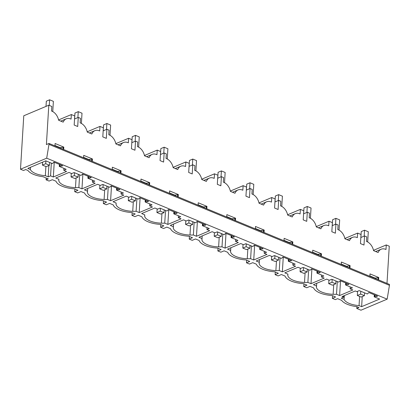 <?xml version="1.0" encoding="UTF-8"?>
<svg xmlns="http://www.w3.org/2000/svg" width="410" height="410" viewBox="0 0 410 410"><rect width="100%" height="100%" fill="white"/><g stroke="black" fill="none" stroke-linecap="round" stroke-linejoin="round"><path stroke-width="0.61" d="M51.347 163.139L50.568 175.859L53.336 177.002L66.553 171.426L63.786 170.283L63.909 168.336M63.786 170.283L66.174 169.279L59.26 166.414L59.383 164.4M53.336 177.002L54.238 162.268M55.232 146.016L55.253 145.632M50.568 175.859L48.185 176.864L48.877 165.517M30.509 167.27L30.371 169.489A16.016 6.616 -176.5 0 0 45.336 175.685L45.894 166.542M45.336 175.685L48.185 176.864M62.043 165.502L62.012 166.04L62.668 165.763L53.956 162.15L52.424 163.585L45.771 160.828L27.783 168.418L30.371 169.489M60.378 148.148L60.403 147.764L54.971 145.514M54.95 145.898L55.094 143.5L63.811 147.108L60.403 147.764M63.037 149.25L63.15 147.385M63.663 149.512L63.811 147.108M62.012 166.04L59.896 166.147L59.988 164.651M60.982 148.399L61.039 147.492M59.896 166.147L59.26 166.414M20.5 169.227L46.694 158.178L387.153 299.156L360.964 310.206L356.756 308.463L358.965 307.531L356.746 306.613A19.019 7.857 -176.5 0 1 341.643 300.361L337.584 298.68L335.38 299.607L332.372 298.367L335.626 296.994L332.008 295.492A19.019 7.857 -176.5 0 1 313.619 287.882L310.001 286.385L306.752 287.753L303.743 286.513L306.998 285.14L303.38 283.638A19.019 7.857 -176.5 0 1 284.991 276.027L281.373 274.531L278.118 275.899L275.115 274.659L278.369 273.285L274.751 271.784A19.019 7.857 -176.5 0 1 256.363 264.173L252.744 262.677L249.49 264.045L246.487 262.805L249.741 261.431L246.123 259.93A19.019 7.857 -176.5 0 1 227.734 252.319L224.116 250.823L220.862 252.191L217.859 250.951L221.113 249.577L217.495 248.076A19.019 7.857 -176.5 0 1 199.106 240.465L195.488 238.968L192.234 240.337L189.23 239.097L192.485 237.723L188.866 236.221A19.019 7.857 -176.5 0 1 170.478 228.611L166.86 227.114L163.605 228.483L160.602 227.242L163.857 225.869L160.233 224.367A19.019 7.857 -176.5 0 1 141.85 216.757L138.232 215.26L134.977 216.629L131.974 215.388L135.223 214.015L131.605 212.513A19.019 7.857 -176.5 0 1 113.221 204.903L109.603 203.406L106.349 204.774L103.34 203.534L106.595 202.161L102.977 200.659A19.019 7.857 -176.5 0 1 84.593 193.048L80.975 191.552L77.721 192.92L74.712 191.68L77.967 190.307L74.348 188.805A19.019 7.857 -176.5 0 1 55.965 181.194L52.347 179.698L49.092 181.066L46.084 179.826L48.293 178.893L43.035 176.715A19.019 7.857 -176.5 0 1 27.931 170.463L25.712 169.545L23.503 170.473L20.5 169.227L23.77 115.779L48.805 105.216L51.814 106.456L51.537 111.018A10.009 7.001 -112.9 0 1 58.64 120.248L63.212 122.139A10.009 7.001 -112.9 0 1 66.251 118.818A10.009 7.001 -112.9 0 1 71.073 119.11L71.35 114.549L74.733 115.948L74.174 125.045L77.705 126.511L78.264 117.409L80.442 118.311L80.165 122.872A10.009 7.001 -112.9 0 1 87.268 132.102L91.845 133.993A10.009 7.001 -112.9 0 1 94.879 130.672A10.009 7.001 -112.9 0 1 99.702 130.964L99.978 126.403L103.361 127.802L102.802 136.899L106.333 138.365L106.892 129.263L109.07 130.165L108.793 134.726A10.009 7.001 -112.9 0 1 115.897 143.956L120.473 145.847A10.009 7.001 -112.9 0 1 123.507 142.526A10.009 7.001 -112.9 0 1 128.33 142.818L128.607 138.257L131.989 139.656L131.431 148.753L134.962 150.219L135.52 141.117L137.698 142.019L137.422 146.58A10.009 7.001 -112.9 0 1 144.525 155.81L149.102 157.701A10.009 7.001 -112.9 0 1 152.136 154.38A10.009 7.001 -112.9 0 1 156.958 154.672L157.235 150.111L160.617 151.51L160.059 160.607L163.595 162.073L164.149 152.971L166.327 153.873L166.05 158.434A10.009 7.001 -112.9 0 1 173.158 167.664L177.73 169.555A10.009 7.001 -112.9 0 1 180.764 166.234A10.009 7.001 -112.9 0 1 185.586 166.527L185.863 161.965L189.246 163.364L188.687 172.461L192.223 173.927L192.777 164.825L194.955 165.727L194.678 170.288A10.009 7.001 -112.9 0 1 201.787 179.518L206.358 181.41A10.009 7.001 -112.9 0 1 209.392 178.089A10.009 7.001 -112.9 0 1 214.215 178.381L214.491 173.82L217.874 175.219L217.32 184.315L220.852 185.781L221.405 176.679L223.583 177.581L223.306 182.142A10.009 7.001 -112.9 0 1 230.415 191.373L234.986 193.264A10.009 7.001 -112.9 0 1 238.02 189.943A10.009 7.001 -112.9 0 1 242.843 190.235L243.12 185.674L246.502 187.073L245.949 196.17L249.48 197.635L250.033 188.533L252.217 189.435L251.935 193.997A10.009 7.001 -112.9 0 1 259.043 203.227L263.615 205.118A10.009 7.001 -112.9 0 1 266.649 201.797A10.009 7.001 -112.9 0 1 271.471 202.089L271.753 197.528L275.13 198.927L274.577 208.024L278.108 209.489L278.662 200.387L280.845 201.289L280.563 205.851A10.009 7.001 -112.9 0 1 287.671 215.081L292.243 216.972A10.009 7.001 -112.9 0 1 295.277 213.651A10.009 7.001 -112.9 0 1 300.099 213.943L300.381 209.382L303.759 210.781L303.205 219.878L306.736 221.344L307.295 212.242L309.473 213.144L309.191 217.705A10.009 7.001 -112.9 0 1 316.3 226.935L320.871 228.826A10.009 7.001 -112.9 0 1 323.905 225.505A10.009 7.001 -112.9 0 1 328.728 225.797L329.01 221.236L332.387 222.635L331.833 231.732L335.365 233.198L335.923 224.096L338.101 224.998L337.819 229.559A10.009 7.001 -112.9 0 1 344.928 238.789L349.499 240.68A10.009 7.001 -112.9 0 1 352.533 237.359A10.009 7.001 -112.9 0 1 357.356 237.651L357.638 233.09L361.02 234.489L360.462 243.586L363.993 245.052L364.551 235.95L366.73 236.852L366.448 241.413A10.009 7.001 -112.9 0 1 373.556 250.643L378.128 252.534A10.009 7.001 -112.9 0 1 381.167 249.213A10.009 7.001 -112.9 0 1 385.984 249.505L386.266 244.944L389.269 246.19L386.994 283.392M361.635 306.654L379.624 299.064L374.176 296.809L377.584 296.158L368.872 292.545L367.339 293.98L359.221 290.618L356.838 291.623L355.275 290.977L342.058 296.553L343.621 297.199L341.233 298.208L344.087 299.387A16.016 6.616 -176.5 0 0 359.047 305.583L361.635 306.654L362.25 296.563M259.279 262.277A16.103 6.652 -176.5 0 0 259.151 262.959A16.103 6.652 -176.5 0 0 259.202 263.691L259.453 259.607L259.279 262.277L256.173 260.991L269.39 255.415L272.132 256.552L274.515 255.543L281.45 258.418L282.982 256.983L291.7 260.596L288.291 261.247L288.414 259.233M259.202 263.691A16.016 6.616 -176.5 0 0 275.879 270.595A16.098 6.652 -176.5 0 0 279.256 270.549L282.367 271.835L295.584 266.259L292.817 265.116L295.205 264.112L288.291 261.247M287.83 275.546L287.907 274.131A16.103 6.652 -176.5 0 0 287.779 274.813A16.103 6.652 -176.5 0 0 287.83 275.546A16.016 6.616 -176.5 0 0 304.512 282.449A16.098 6.652 -176.5 0 0 307.884 282.403L310.995 283.689L324.213 278.113L321.445 276.97L323.833 275.966L316.92 273.101L317.043 271.087M287.907 274.131L284.801 272.845L298.019 267.269L300.761 268.406L303.144 267.397L310.083 270.272L311.61 268.837L320.328 272.45L316.92 273.101M116.061 204.421L116.138 203.006A16.103 6.652 -176.5 0 0 116.01 203.688A16.103 6.652 -176.5 0 0 116.061 204.421A16.016 6.616 -176.5 0 0 132.737 211.324A16.098 6.652 -176.5 0 0 136.115 211.278L139.221 212.564L152.438 206.988L149.676 205.846L152.059 204.841L145.145 201.976L145.268 199.962M116.138 203.006L113.027 201.72L126.244 196.144L128.986 197.282L131.374 196.272L138.308 199.147L139.841 197.712L148.558 201.325L145.145 201.976M164.743 223.132L167.849 224.419L181.066 218.843L178.304 217.7L180.687 216.695L173.773 213.83L177.187 213.179L168.469 209.566L166.937 211.001L160.002 208.126L157.614 209.136L154.872 207.998L141.655 213.574L144.766 214.86A16.103 6.652 -176.5 0 0 144.638 215.542A16.103 6.652 -176.5 0 0 144.689 216.275A16.016 6.616 -176.5 0 0 161.366 223.178A16.098 6.652 -176.5 0 0 164.743 223.132L165.522 210.412M58.804 180.713L58.881 179.298A16.103 6.652 -176.5 0 0 58.753 179.98A16.103 6.652 -176.5 0 0 58.804 180.713A16.016 6.616 -176.5 0 0 75.481 187.616A16.098 6.652 -176.5 0 0 78.853 187.57L79.632 174.85M58.881 179.298L55.77 178.012L68.988 172.436L71.73 173.573L74.118 172.564L81.052 175.439L82.584 174.004L91.297 177.617L87.889 178.268L88.012 176.254M78.853 187.57L81.964 188.856L95.181 183.28L92.419 182.137L94.802 181.133L87.889 178.268M87.673 188.487L87.509 191.152A16.103 6.652 -176.5 0 0 87.381 191.834A16.103 6.652 -176.5 0 0 87.432 192.567A16.016 6.616 -176.5 0 0 104.109 199.47A16.098 6.652 -176.5 0 0 107.487 199.424L108.26 186.704M87.509 191.152L84.398 189.866L97.616 184.29L100.358 185.428L102.746 184.418L109.68 187.293L111.212 185.858L119.93 189.471L116.517 190.122L116.64 188.108M107.487 199.424L110.592 200.71L123.81 195.134L121.047 193.991L123.43 192.987L116.517 190.122M173.394 226.715A16.103 6.652 -176.5 0 0 173.266 227.396A16.103 6.652 -176.5 0 0 173.317 228.129L173.568 224.044L173.394 226.715L170.283 225.428L183.501 219.852L186.248 220.99L188.631 219.98L195.565 222.855L197.097 221.421L205.815 225.034L202.402 225.684L202.525 223.67M173.317 228.129A16.016 6.616 -176.5 0 0 189.994 235.032A16.098 6.652 -176.5 0 0 193.371 234.986L196.477 236.273L209.695 230.697L206.932 229.554L209.315 228.549L202.402 225.684M230.815 247.758L230.651 250.423L227.545 249.136L240.762 243.56L243.504 244.698L245.887 243.689L252.821 246.564L254.354 245.129L263.071 248.742L259.663 249.393L259.786 247.379M230.651 250.423A16.103 6.652 -176.5 0 0 230.522 251.104A16.103 6.652 -176.5 0 0 230.574 251.837A16.016 6.616 -176.5 0 0 247.25 258.741A16.098 6.652 -176.5 0 0 250.628 258.695L253.739 259.981L266.951 254.405L264.189 253.262L266.572 252.258L259.663 249.393M316.535 285.985A16.103 6.652 -176.5 0 0 316.407 286.667A16.103 6.652 -176.5 0 0 316.458 287.4L316.71 283.315L316.535 285.985L313.43 284.699L326.647 279.123L329.389 280.261L331.772 279.251L338.711 282.126L340.238 280.691L348.956 284.304L345.548 284.955L345.671 282.941M316.458 287.4A16.016 6.616 -176.5 0 0 333.14 294.303A16.098 6.652 -176.5 0 0 336.513 294.257L339.623 295.543L352.841 289.967L350.073 288.824L352.462 287.82L345.548 284.955M202.186 235.904L202.022 238.569L198.917 237.282L212.129 231.706L214.876 232.844L217.259 231.834L224.193 234.71L225.725 233.275L234.443 236.888L231.035 237.539L231.158 235.524M202.022 238.569A16.103 6.652 -176.5 0 0 201.894 239.25A16.103 6.652 -176.5 0 0 201.945 239.983A16.016 6.616 -176.5 0 0 218.622 246.887A16.098 6.652 -176.5 0 0 222 246.84L225.105 248.127L238.323 242.551L235.56 241.408L237.943 240.403L231.035 237.539M46.084 179.826L46.197 178.022M58.574 119.935L71.35 114.549M46.694 158.178L48.98 144.361L389.444 285.334L389.5 284.427L49.036 143.454L46.402 144.566L48.805 105.216M83.579 157.753L83.722 155.354L92.44 158.962L89.031 159.618L83.599 157.368M92.291 161.366L92.44 158.962M112.207 169.607L112.35 167.208L121.068 170.816L117.66 171.472L112.227 169.222M120.924 173.22L121.068 170.816M140.835 181.461L140.978 179.062L149.696 182.67L146.288 183.326L140.855 181.076M149.553 185.074L149.696 182.67M169.463 193.315L169.612 190.916L178.324 194.524L174.916 195.18L169.489 192.931M178.181 196.928L178.324 194.524M198.091 205.169L198.24 202.771L206.953 206.379L203.544 207.035L198.117 204.785M206.809 208.782L206.953 206.379M226.72 217.023L226.868 214.625L235.581 218.233L232.173 218.889L226.745 216.639M235.437 220.636L235.581 218.233M255.348 228.877L255.497 226.479L264.214 230.087L260.801 230.743L255.374 228.493M264.066 232.49L264.214 230.087M283.976 240.731L284.125 238.333L292.842 241.941L289.429 242.597L284.002 240.347M292.694 244.345L292.842 241.941M312.604 252.586L312.753 250.187L321.471 253.795L318.058 254.451L312.63 252.201M321.322 256.199L321.471 253.795M341.233 264.44L341.381 262.041L350.099 265.649L346.686 266.305L341.258 264.055M349.95 268.053L350.099 265.649M369.866 276.294L370.01 273.895L378.727 277.503L375.319 278.159L369.887 275.909M378.579 279.907L378.727 277.503M49.036 143.454L48.98 144.361M387.153 299.156L389.444 285.334M89.006 160.002L89.031 159.618M88.524 178.001L88.616 176.505M89.611 160.254L89.667 159.346M90.641 177.894L90.671 177.356M91.666 161.104L91.784 159.239M74.548 118.977L78.264 117.409M74.712 191.68L74.876 189.025M87.207 131.789L99.978 126.403M92.419 182.137L92.537 180.19M81.964 188.856L82.866 174.122M83.86 157.87L83.881 157.486M117.634 171.857L117.66 171.472M117.152 189.856L117.245 188.359M118.239 172.108L118.295 171.201M119.269 189.748L119.3 189.21M120.294 172.958L120.412 171.093M103.176 130.831L106.892 129.263M103.34 203.534L103.504 200.879M115.835 143.643L128.607 138.257M121.047 193.991L121.165 192.044M110.592 200.71L111.494 185.976M112.489 169.725L112.514 169.34M146.262 183.711L146.288 183.326M145.781 201.71L145.873 200.213M146.867 183.962L146.923 183.055M147.897 201.602L147.933 201.064M148.922 184.813L149.04 182.947M131.805 142.685L135.52 141.117M131.974 215.388L132.133 212.734M144.463 155.498L157.235 150.111M149.676 205.846L149.793 203.898M139.221 212.564L140.123 197.83M141.117 181.579L141.142 181.194M136.115 211.278L136.889 198.558M144.689 216.275L144.766 214.86M173.773 213.83L173.896 211.816M174.891 195.565L174.916 195.18M174.409 213.564L174.501 212.067M175.495 195.816L175.552 194.909M176.525 213.456L176.561 212.918M177.556 196.667L177.668 194.801M160.433 154.539L164.149 152.971M160.602 227.242L160.761 224.588M173.092 167.352L185.863 161.965M178.304 217.7L178.422 215.752M167.849 224.419L168.751 209.684M169.745 193.433L169.771 193.048M203.519 207.419L203.544 207.035M203.037 225.418L203.129 223.921M204.124 207.67L204.18 206.763M205.154 225.31L205.19 224.772M206.184 208.521L206.297 206.655M189.061 166.393L192.777 164.825M189.23 239.097L189.389 236.442M201.72 179.206L214.491 173.82M206.932 229.554L207.05 227.606M196.477 236.273L197.379 221.538M198.373 205.287L198.399 204.903M193.371 234.986L194.15 222.266M232.147 219.273L232.173 218.889M231.671 237.272L231.758 235.776M232.752 219.524L232.808 218.617M233.782 237.164L233.818 236.626M234.812 220.375L234.925 218.509M217.689 178.248L221.405 176.679M217.859 250.951L218.017 248.296M230.348 191.06L243.12 185.674M235.56 241.408L235.678 239.46M225.105 248.127L226.007 233.392M227.002 217.141L227.027 216.757M222 246.84L222.779 234.12M260.78 231.127L260.801 230.743M260.299 249.126L260.386 247.63M261.38 231.378L261.436 230.471M262.41 249.019L262.446 248.48M263.44 232.229L263.553 230.364M246.318 190.102L250.033 188.533M246.487 262.805L246.651 260.15M258.976 202.914L271.753 197.528M264.189 253.262L264.306 251.315M253.739 259.981L254.636 245.247M255.63 228.995L255.655 228.611M250.628 258.695L251.407 245.974M289.409 242.981L289.429 242.597M288.927 260.98L289.019 259.484M290.013 243.232L290.065 242.325M291.044 260.873L291.074 260.335M292.069 244.083L292.181 242.218M274.946 201.956L278.662 200.387M275.115 274.659L275.279 272.004M287.605 214.768L300.381 209.382M292.817 265.116L292.935 263.169M282.367 271.835L283.264 257.101M284.258 240.849L284.284 240.465M279.256 270.549L280.035 257.828M318.037 254.835L318.058 254.451M317.555 272.834L317.647 271.338M318.642 255.087L318.693 254.179M319.672 272.727L319.703 272.189M320.697 255.937L320.81 254.072M303.574 213.81L307.295 212.242M303.743 286.513L303.907 283.858M316.233 226.622L329.01 221.236M321.445 276.97L321.563 275.023M310.995 283.689L311.897 268.955M312.891 252.703L312.912 252.319M307.884 282.403L308.663 269.683M346.665 266.69L346.686 266.305M346.183 284.689L346.276 283.192M347.27 266.941L347.321 266.034M348.3 284.581L348.331 284.043M349.325 267.791L349.438 265.926M332.202 225.664L335.923 224.096M332.372 298.367L332.536 295.712M344.861 238.476L357.638 233.09M350.073 288.824L350.191 286.877M339.623 295.543L340.526 280.809M341.52 264.558L341.54 264.173M336.513 294.257L337.292 281.537M374.176 296.809L374.299 294.795M375.293 278.544L375.319 278.159M376.928 296.435L376.959 295.897M377.953 279.646L378.066 277.78M374.812 296.543L374.904 295.046M375.898 278.795L375.955 277.888M386.266 244.944L373.489 250.331M356.756 308.463L356.864 306.659M344.087 299.387L344.318 295.6M359.047 305.583L359.606 296.44M343.621 297.199L343.703 295.861M360.831 237.518L364.551 235.95M49.472 165.266L46.176 166.66L42.42 165.102L45.715 163.713L49.472 165.266L49.646 162.432M42.42 165.102L42.599 162.17M46.007 106.395L46.33 101.188L49.62 99.794L53.382 101.352L52.757 111.571M45.715 163.713L45.889 160.879M49.282 105.411L49.62 99.794M78.1 177.12L74.805 178.514L71.048 176.956L74.343 175.567L78.1 177.12L78.274 174.286M71.048 176.956L71.268 173.379M74.594 118.956L74.958 113.042L78.254 111.648L82.01 113.206L81.385 123.425M74.343 175.567L74.517 172.733M77.89 117.567L78.254 111.648M106.728 188.974L103.433 190.368L99.676 188.81L102.971 187.421L106.728 188.974L106.902 186.14M99.676 188.81L99.896 185.233M103.223 130.81L103.586 124.896L106.882 123.502L110.638 125.06L110.013 135.279M102.971 187.421L103.146 184.587M106.518 129.422L106.882 123.502M135.356 200.828L132.061 202.222L128.304 200.664L131.6 199.275L135.356 200.828L135.531 197.994M128.304 200.664L128.525 197.087M131.851 142.665L132.215 136.75L135.51 135.356L139.267 136.914L138.641 147.134M131.6 199.275L131.774 196.441M135.146 141.276L135.51 135.356M163.985 212.682L160.689 214.076L156.933 212.518L160.228 211.129L163.985 212.682L164.159 209.848M156.933 212.518L157.153 208.941M160.479 154.519L160.843 148.604L164.138 147.21L167.895 148.768L167.27 158.988M160.228 211.129L160.402 208.295M163.774 153.13L164.138 147.21M192.613 224.536L189.317 225.93L185.561 224.372L188.856 222.984L192.613 224.536L192.787 221.702M185.561 224.372L185.781 220.795M189.107 166.373L189.471 160.459L192.767 159.065L196.523 160.623L195.898 170.842M188.856 222.984L189.03 220.149M192.403 164.984L192.767 159.065M221.241 236.391L217.946 237.785L214.189 236.227L217.484 234.838L221.241 236.391L221.415 233.556M214.189 236.227L214.409 232.649M217.741 178.227L218.099 172.313L221.395 170.919L225.151 172.477L224.526 182.696M217.484 234.838L217.659 232.004M221.031 176.838L221.395 170.919M249.869 248.245L246.579 249.639L242.817 248.081L246.113 246.692L249.869 248.245L250.044 245.411M242.817 248.081L243.038 244.503M246.369 190.081L246.728 184.167L250.023 182.773L253.78 184.331L253.154 194.55M246.113 246.692L246.287 243.858M249.659 188.692L250.023 182.773M278.498 260.099L275.207 261.493L271.451 259.935L274.741 258.546L278.498 260.099L278.672 257.265M271.451 259.935L271.666 256.358M274.997 201.935L275.356 196.021L278.651 194.627L282.408 196.185L281.783 206.404M274.741 258.546L274.915 255.712M278.293 200.546L278.651 194.627M307.131 271.953L303.836 273.347L300.079 271.789L303.369 270.4L307.131 271.953L307.3 269.119M300.079 271.789L300.294 268.212M303.625 213.789L303.984 207.875L307.28 206.481L311.036 208.039L310.411 218.258M303.369 270.4L303.543 267.566M306.921 212.4L307.28 206.481M335.759 283.807L332.464 285.201L328.707 283.643L332.003 282.254L335.759 283.807L335.928 280.973M328.707 283.643L328.922 280.066M332.254 225.643L332.612 219.729L335.908 218.335L339.664 219.893L339.039 230.112M332.003 282.254L332.172 279.42M335.549 224.255L335.908 218.335M364.387 295.661L361.092 297.055L357.335 295.497L360.631 294.108L364.387 295.661L364.562 292.827M357.335 295.497L357.592 291.305M360.882 237.498L361.246 231.583L364.536 230.189L368.293 231.747L367.673 241.967M360.631 294.108L360.8 291.274M364.177 236.109L364.536 230.189M76.07 177.976L75.481 187.616M87.678 188.482L87.432 192.567M104.699 189.83L104.109 199.47M133.327 201.684L132.737 211.324M161.955 213.538L161.366 223.178M190.583 225.392L189.994 235.032M202.197 235.899L201.945 239.983M219.212 237.246L218.622 246.887M230.825 247.753L230.574 251.837M247.84 249.101L247.25 258.741M276.468 260.955L275.879 270.595M305.101 272.809L304.512 282.449M333.73 284.663L333.14 294.303M60.772 121.129L66.251 118.818M89.4 132.983L94.879 130.672M118.029 144.838L123.507 142.526M146.657 156.692L152.136 154.38M175.285 168.546L180.764 166.234M203.913 180.4L209.392 178.089M232.542 192.254L238.02 189.943M261.17 204.108L266.649 201.797M289.798 215.962L295.277 213.651M318.426 227.816L323.905 225.505M347.06 239.671L352.533 237.359M375.688 251.525L381.167 249.213"/></g></svg>
